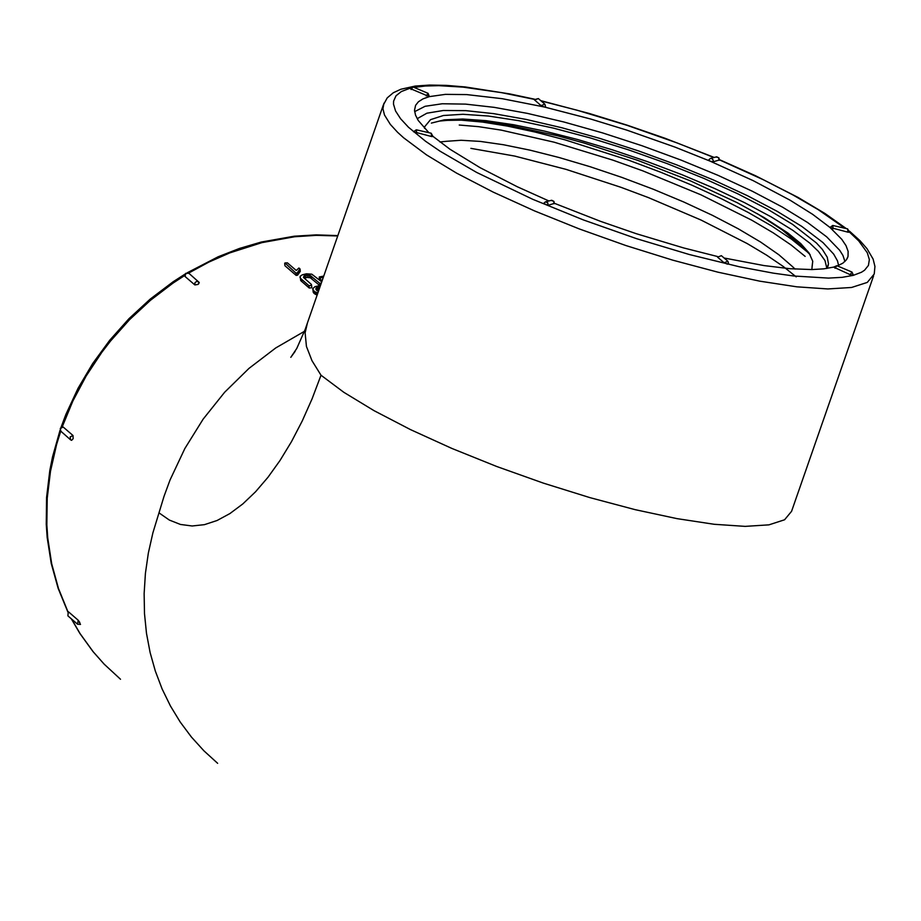 <?xml version="1.0" encoding="UTF-8"?>
<svg xmlns="http://www.w3.org/2000/svg" width="921" height="921" viewBox="0 0 921 921"><rect width="100%" height="100%" fill="white"/><g stroke="black" fill="none" stroke-linecap="round" stroke-linejoin="round"><path stroke-width="1.38" d="M194.838 284.923L185.19 276.611L185.317 274.331L187.251 272.927L188.943 273.341L199.258 282.505L197.946 284.451L194.838 284.923L194.976 282.655L196.91 281.25L199.258 282.505L198.568 283.99M185.19 276.611L184.994 275.989M62.64 427.137L60.544 428.553L60.383 430.809L70.56 439.812L70.192 436.888L73.012 435.518L63.365 427.183M73.012 435.518L73.15 438.695L71.596 440.342L70.56 439.812L71.596 440.342M304.471 331.307L275.747 347.942L248.981 368.388L224.632 392.265L203.138 419.147L184.833 448.562L170.04 479.979L164.042 496.281L152.886 532.868L148.339 553.084L145.414 573.369L144.137 593.596L144.493 613.616L146.485 633.314L150.111 652.529L155.35 671.133L162.142 689.012L170.466 706.027L180.24 722.076L191.418 737.042L203.921 750.822L217.644 763.325M67.912 615.861L68.235 611.728L67.912 615.861L77.548 624.208L78.204 620.236L68.557 611.889M78.204 620.236L80.495 624.426L77.548 624.208M284.681 263.429L284.946 265.743L296.171 275.414L297.621 275.137L300.281 271.373L300.073 269.024L298.899 268.011L296.263 270.475L287.398 262.842L284.969 262.946L295.906 273.088L297.368 272.812L300.073 269.024M323.789 276.081L319.253 276.979L319.38 279.339L320.427 280.237L322.488 279.834M321.774 281.884L311.828 274.193L306.428 273.802L302.272 274.826L300.154 276.288L300.73 280.594L309.226 288.02L308.949 285.706L311.574 285.418L311.413 284.451L303.458 277.428L304.057 275.897L304.287 278.234L307.246 277.417L310.389 277.82L319.725 285.498M309.226 288.02L311.839 287.743L311.574 285.418M320.531 285.452L314.959 286.673L312.875 288.618L313.577 292.855L317.204 295.019M850.141 274.654L851.983 272.063L853.422 275.241L850.141 274.654L833.632 267.09M847.988 232.184L847.608 228.88L849.415 232.184L847.988 232.184L829.959 227.441L841.748 239.287L846.019 245.654L848.114 251.375L848.034 256.383L846.526 259.676L842.899 263.153L837.385 265.916M833.493 267.125L823.8 268.851L811.862 269.565L790.034 268.713L764.039 265.582L724.09 258.007M724.09 262.75L727.924 261.288L728.707 264.085L727.279 264.085L724.09 262.75L717.551 257.132L721.385 255.681L717.551 257.132M554.154 203.437L548.168 205.302L543.517 203.529L545.428 201.86L547.73 202.758L548.168 205.302M717.482 256.51L683.543 247.91L636.261 233.692L600.515 221.339L554.327 203.265M548.87 200.951L517.268 186.744L480.037 167.657L449.978 149.248L433.031 136.412M431.558 136.527L431.189 133.223L432.997 136.527L431.558 136.527L413.506 131.772L416.315 129.803L416.683 133.119M428.875 132.693L418.249 120.49L415.509 115.102L414.519 110.267L415.59 105.328L418.433 101.759L423.038 98.846L429.347 96.624L409.741 88.358M426.227 95.911L428.081 93.332L429.347 96.624L445.407 94.368L466.717 94.587L502.233 98.697L544.207 106.963L541.041 105.627L544.864 104.177L545.646 106.963L544.207 106.963L590.557 118.993L626.798 130.114L675.128 147.153L710.079 161.129L708.548 160.07L710.471 158.4L711.887 158.596L713.142 159.966L713.199 161.843L710.079 161.129L753.067 180.597L789.965 200.133L812.518 214.248L829.959 227.441L832.757 225.472L833.125 228.776M719.163 159.989L713.199 161.843M541.041 105.627L534.318 99.71L538.336 98.57L534.514 100.032M307.326 323.386L305.116 332.872L306.44 346.457L312 360.71L321.015 375.227L312.104 398.793L302.226 421.001L291.497 441.643L280.042 460.454L268.011 477.239L255.543 491.791L242.787 503.948L229.916 513.561L217.08 520.503L204.439 524.659L192.178 525.983L180.447 524.452L169.349 520.066L159.011 512.87M826.885 268.379L824.986 260.574L818.378 251.352L809.778 243.109L792.889 230.377L770.935 216.757L744.571 202.655L714.592 188.483L681.908 174.679L647.498 161.67L612.407 149.835L577.697 139.532L544.415 131.081L513.55 124.726L486.046 120.663L462.745 119.016L444.325 119.834L431.362 123.103L439.57 121.054L452.614 119.891L468.72 120.179L487.646 121.963L509.094 125.221L557.735 135.836L583.937 142.997L637.85 160.404L690.428 180.861L737.145 202.678L764.119 217.563L787.835 232.978L800.763 243.593L809.133 253.102L812.736 261.253L811.827 269.565M812.046 266.86L812.736 261.253M796.205 276.864L783.023 266.307L766.606 255.152L747.219 243.581L700.985 220.015L648.442 197.612L620.892 187.285L565.943 169.337L514.712 156.075L470.873 148.362M805.15 256.395L791.116 244.998L773.214 232.84L751.778 220.2L700.904 194.803L642.939 170.903L612.914 160.15L554.177 142.202L501.231 130.126L478.621 126.672L459.234 125.026M757.143 213.568L782.182 229.882L800.153 244.974M446.443 141.304L461.11 140.268L480.29 141.408L503.442 144.735L529.989 150.146L559.197 157.549L590.062 166.701L621.71 177.35L653.277 189.242L683.796 202.01L712.336 215.284L738.216 228.776L760.654 242.073L778.901 254.795L792.532 266.641M444.521 120.398L461.34 120.167L482.512 122.079L507.298 126.073L535.009 132.037L565.034 139.854L628.813 160.242L660.852 172.285L692.016 185.236L721.442 198.752L748.255 212.475L771.833 226.059L791.542 239.195L806.831 251.525M826.828 268.46L828.497 263.89L827.242 257.224L822.395 249.453L816.443 242.983L792.613 224.39L767.769 209.343L737.79 193.801L703.782 178.352L666.965 163.535L628.675 149.904L590.315 137.931L553.268 128.077L518.868 120.697L488.395 116.034L462.929 114.285L443.404 115.505L430.544 119.649L424.8 126.58L424.523 128.364M78.193 620.236L79.782 622.412M318.436 291.462L316.26 289.942L315.903 288.538L319.967 286.753M316.007 289.551L315.903 288.538M316.225 289.885L316.041 288.25M316.559 290.276L316.34 287.916M316.582 290.242L316.743 287.605M316.974 289.942L317.25 287.352M317.48 289.678L317.86 287.133M318.079 289.47L318.793 289.286L318.574 286.949M319.437 288.595L319.276 286.834M312.783 289.286L314.464 291.635L317.941 292.901M313.232 292.245L312.944 289.931M313.577 292.855L313.29 290.529M314.084 293.419L313.796 291.105M314.752 293.949L314.464 291.635M315.546 294.409L315.258 292.095M316.467 294.812L316.179 292.487M317.457 294.294L317.273 292.809M300.73 280.594L300.442 278.269L308.949 285.706M301.823 281.642L301.547 279.328M304.057 275.897L307.05 275.068L310.204 275.483L319.714 283.311L321.371 283.035M305.576 277.705L305.358 275.367M307.246 277.417L307.05 275.068M308.88 277.44L308.685 275.103M310.389 277.82L310.204 275.483M311.689 278.591L311.517 276.242M319.886 285.475L319.714 283.311M299.97 277.256L300.442 278.269M320.427 280.237L320.301 277.877L323.375 277.29M319.253 276.979L320.301 277.877M296.171 275.414L295.906 273.088M297.621 275.137L297.368 272.812M298.013 274.504L297.759 272.179M298.323 273.859L298.082 271.534M298.726 273.215L298.496 270.889M299.233 272.581L299.014 270.244M299.832 271.96L299.624 269.623M849.45 232.069L858.74 240.911L867.306 252.768L869.355 259.595L868.422 265.444L864.531 270.244L861.492 272.236L853.26 275.367L842.208 277.336L828.509 278.096L793.879 276.001L773.364 273.157L739.344 266.768L689.403 254.541L636.549 238.666L583.442 219.946L532.741 199.304L476.618 172.411L440.261 151.32L425.594 141.293L408.498 127.259L400.589 118.74L395.57 111.015L393.509 104.188L393.601 101.137L396.007 95.784L401.372 91.524L409.603 88.393M188.609 273.1L208.871 262.094L229.778 252.895L261.955 242.626L294.582 236.755L316.294 235.35L337.754 235.96M62.168 427.022L72.851 401.049L86.137 376.044L101.84 352.306L110.555 341L129.539 319.691L150.434 300.315L172.975 283.138L184.787 275.425M67.993 611.889L58.472 588.473L51.691 563.744L47.742 538.002L46.844 524.855L47.224 498.192L50.482 471.299L56.595 444.521L60.694 431.281M71.32 618.82L79.862 633.429L93.021 651.596L104.142 664.133L120.513 679.261L104.223 664.214L93.171 651.734L80.092 633.636L71.608 619.062M541.111 100.953L577.156 110.232L627.201 125.371L677.43 143.054L713.867 157.514M719.336 159.805L763.451 179.791L792.843 194.895L818.251 209.666L844.856 228.247M414.024 87.403L425.318 86.01L438.857 85.665L463.079 87.127L501.68 92.664L534.445 99.399M383.953 103.187L382.94 108.793L384.483 114.987L390.343 124.416L397.538 132.244L403.628 137.793L426.469 154.855L456.666 173.171L493.138 192.086L534.537 210.909L579.367 228.961L625.992 245.573L672.721 260.148L717.85 272.156L759.733 281.158L796.849 286.822L827.852 288.952L851.603 287.467L867.26 282.425L874.236 274.009L874.938 266.445L873.108 259.066L866.983 248.647L859.926 240.623L849.553 231.217M873.592 275.851L791.565 511.328L784.577 519.778L768.92 524.855L745.158 526.375L714.155 524.279L677.027 518.638L635.145 509.658L590.027 497.662L543.298 483.099L496.672 466.475L451.854 448.423L410.467 429.589L374.018 410.651L343.832 392.311L321.015 375.227M414.634 111.648L425.088 106.295L442.264 103.762L465.589 104.119L494.289 107.366L527.411 113.387L563.871 121.986L602.449 132.866L641.879 145.691L680.849 160.012L718.092 175.37L752.353 191.257L782.505 207.144L807.556 222.502L826.678 236.835L839.664 250.247L842.899 255.359L844.96 261.506M838.582 265.444L837.511 260.908L833.689 254.127L822.983 242.591L801.8 226.416L777.105 211.3L747.368 195.666L713.591 180.044L676.889 164.951L638.518 150.906L599.732 138.369L561.845 127.754L526.121 119.419L493.76 113.651L465.842 110.647L443.3 110.497L426.895 113.202L417.178 118.694M428.081 93.332L412.965 86.954L411.111 89.533M719.082 160.3L718.645 157.756L716.031 156.938M554.062 203.748L553.625 201.204L551.011 200.387M851.983 272.063L836.855 265.685L835.002 268.264M534.56 99.192L509.854 93.93L465.473 86.977L446.34 85.377L429.531 85.066L415.152 86.079L400.877 89.245L393.325 92.745L387.211 97.891L383.286 105.109L305.162 329.465L296.781 348.437L290.806 357.336L295.134 351.385M846.284 228.581L824.928 213.453L798.196 197.497L755.519 175.738L719.37 159.609M714.178 157.422L665.1 138.288L627.189 125.187L589.382 113.502L540.742 100.642M67.866 611.993L58.15 588.369L51.231 563.445L47.178 537.507L46.246 524.256L46.58 497.409L49.826 470.378L52.532 456.874L60.072 430.153M60.97 427.528L65.967 414.243L78.02 388.34L92.664 363.565L109.726 340.252L128.975 318.678L150.192 299.106L173.102 281.791L185.109 274.055M187.251 272.754L218.15 256.775L239.495 248.44L261.242 242.05L294.213 236.213L316.168 234.878L337.88 235.603M800.13 244.963L810.146 254.691M446.42 141.304L439.904 141.961M792.567 266.664L795.065 269.093M848.034 256.383L847.47 258.018M828.244 265.375L827.714 266.894M847.608 228.88L832.757 225.472M538.336 98.57L544.864 104.177M412.965 86.954L409.58 88.474M719.243 160.173L718.979 157.986L716.722 156.812L710.471 158.4L708.548 160.07M416.315 129.803L431.189 133.223M727.924 261.288L721.385 255.681M543.517 203.529L545.428 201.86L551.714 200.26L553.97 201.434L554.223 203.633M836.855 265.685L833.47 267.205M188.943 273.341L185.743 273.295L185.04 276.415M63.146 427.068L60.268 428.392L60.913 431.489"/></g></svg>
